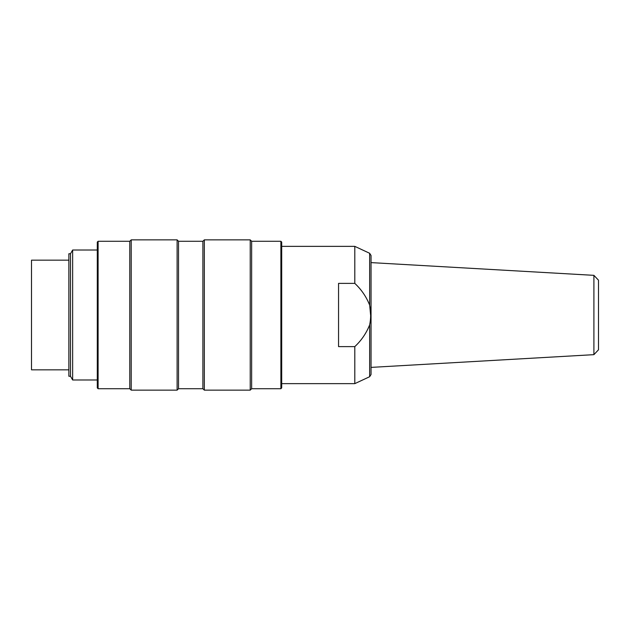 <?xml version="1.0" encoding="UTF-8"?>
<svg xmlns="http://www.w3.org/2000/svg" width="630" height="630" viewBox="0 0 630 630"><rect width="100%" height="100%" fill="white"/><g stroke="black" fill="none" stroke-linecap="round" stroke-linejoin="round"><path stroke-width="0.94" d="M593.901 275.341L598.5 280.208L598.5 349.792L593.901 354.659L593.901 275.341L371.046 262.608L371.046 367.392L593.901 354.659M354.8 346.618C361.384 340.476 366.329 333.231 369.645 324.891L369.645 376.724L354.8 383.639L354.8 346.618L338.554 346.618L338.554 283.382L354.8 283.382C361.384 289.524 366.329 296.769 369.645 305.109C366.337 296.785 361.392 289.548 354.8 283.382L354.8 246.361L281.697 246.361M369.645 324.891C371.007 318.378 371.007 311.787 369.645 305.109L369.645 253.276L371.046 255.489L371.046 374.511L369.645 376.724M369.684 305.235L370.598 315M97.296 250.016L72.647 250.016L72.647 379.984L97.296 379.984M70.489 253.748L70.489 376.252L68.867 376.252L68.867 253.748L70.489 253.748L72.647 250.016M250.22 315L250.22 239.857L204.325 239.857L204.325 390.143L250.22 390.143L250.22 315M177.109 315L177.109 239.857L131.213 239.857L131.213 390.143L177.109 390.143L177.109 315M98.107 388.718L97.296 387.907L97.296 242.093L98.107 241.282L98.107 388.718L129.788 388.718L129.788 241.282L98.107 241.282M280.885 241.282L281.697 242.093L281.697 387.907L280.885 388.718L280.885 241.282L251.638 241.282L250.22 239.857M280.885 388.718L251.638 388.718L251.638 241.282M178.526 241.282L202.899 241.282L202.899 388.718L178.526 388.718L178.526 241.282L177.109 239.857M68.867 369.834L31.5 369.834L31.5 260.166L68.867 260.166M369.645 253.276L354.8 246.361M354.8 383.639L281.697 383.639M129.788 388.718L131.213 390.143M129.788 241.282L131.213 239.857M178.526 388.718L177.109 390.143M202.899 388.718L204.325 390.143M202.899 241.282L204.325 239.857M251.638 388.718L250.22 390.143M70.489 376.252L72.647 379.984"/></g></svg>

